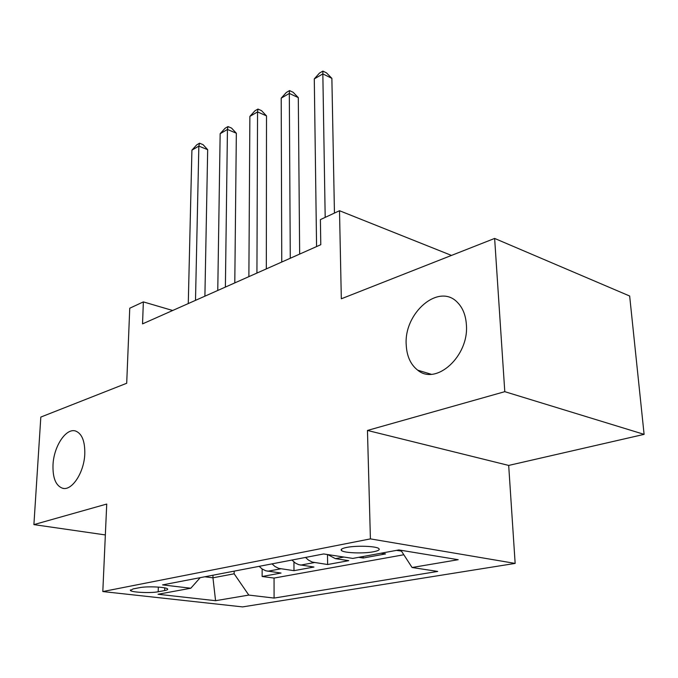 <?xml version="1.0" encoding="UTF-8"?>
<svg xmlns="http://www.w3.org/2000/svg" width="678" height="678" viewBox="0 0 678 678"><rect width="100%" height="100%" fill="white"/><g stroke="black" fill="none" stroke-linecap="round" stroke-linejoin="round"><path stroke-width="1.02" d="M406.224 345.009C403.664 312.956 438.929 282.438 457.514 302.481C462.777 307.846 465.735 315.228 466.379 324.618C469.252 356.018 436.14 385.918 417.707 370.171C410.648 364.654 406.825 356.272 406.224 345.009M53.011 464.752C53.799 446.132 66.249 427.462 75.792 431.098C82.038 433.751 85.038 441.378 84.784 453.98C84.165 472.532 71.86 491.211 62.529 488.236C55.774 485.719 52.604 477.897 53.011 464.752M346.56 547.443C341.907 548.4 340.246 549.46 341.576 550.604C344.288 553.045 363.671 553.74 373.519 551.765C378.426 550.799 380.163 549.714 378.731 548.502C375.959 546.087 356.213 545.426 346.56 547.443M644.1 434.361L629.659 296.015L494.635 238.436L504.788 391.672L367.459 430.445L370.408 538.883L515.153 563.41L508.686 465.43L644.1 434.361L504.788 391.672M370.408 538.883L102.81 591.555L242.597 606.903L515.153 563.41M102.81 591.555L106.734 504.051L33.9 524.611L105.344 534.934M33.9 524.611L40.824 417.072L126.701 383.265L129.752 308.219L143.355 301.896L142.541 323.881L320.779 244.707L320.406 219.604L339.509 210.722L341.322 298.786L494.635 238.436M259.149 566.342L262.013 568.893L265.818 570.8L281.039 573.046L262.132 576.503L262.149 568.986M272.039 563.867L274.921 566.452L278.734 568.384L293.989 570.673L293.938 561.994M293.989 570.673L313.956 567.028L298.659 564.655L295.439 563.104L291.921 560.045M327.703 554.562L335.373 558.638L348.746 560.664L327.635 564.52L327.482 554.536M381.07 553.206L385.57 553.926L363.222 558.019L363.179 556.502M158.186 591.767L164.661 590.555C167.076 590.089 168.059 589.555 167.602 588.953C166.585 586.995 146.957 586.08 139.558 587.673L133.134 588.919L130.388 590.436C131.388 592.394 150.728 593.301 158.186 591.767L158.33 587.089M212.994 575.207L212.951 577.809L234.147 573.791L248.801 595.081L274.082 598.072L437.725 571.427L412.08 567.503L458.201 559.706L398.867 549.934L352.789 558.409L323.677 553.951L162.559 584.894L190.806 588.233L200.205 577.664M248.801 595.081L215.57 600.7L158.05 594.259L190.806 588.233M262.132 576.503L274.056 578.071L403.817 554.757M396.41 550.383L401.401 551.036M363.222 558.019L358.721 557.316M327.635 564.52L312.312 562.096L308.465 560.096L305.549 557.435M234.173 571.139L234.147 573.791M451.497 255.42L339.509 210.722M172.678 310.499L143.355 301.896M204.807 576.783L212.951 577.809L215.57 600.7M274.056 578.071L274.082 598.072M400.918 551.121L400.884 550.265M412.08 567.503L400.91 550.265M367.459 430.445L508.686 465.43M204.9 296.184L207.68 149.685L198.849 146.109L195.501 300.354M191.916 150.143L196.764 144.829L199.527 143.211L198.849 146.109L191.916 150.143L188.272 303.566M199.527 143.211L203.061 144.643L207.68 149.685M234.791 282.904L236.342 133.227L227.444 129.456L225.384 287.082M220.155 133.702L225.079 128.278L227.994 126.574L227.444 129.456L220.155 133.702L217.765 290.472M227.994 126.574L231.545 128.083L236.342 133.227M266.327 268.895L266.505 115.896L257.555 111.921L256.928 273.073M249.877 116.396L254.886 110.853L257.954 109.056L257.555 111.921L249.877 116.396L248.877 276.649M257.954 109.056L261.53 110.65L266.505 115.896M299.659 254.089L298.303 97.624L289.311 93.437L290.277 258.25M281.209 98.149L286.311 92.488L289.54 90.589L289.311 93.437L281.209 98.149L281.76 262.039M289.54 90.589L293.133 92.276L298.303 97.624M334.449 213.07L331.873 78.343L322.838 73.91L325.186 217.375M314.287 78.894L319.474 73.097L322.889 71.097L322.838 73.91L314.287 78.894L316.575 246.572M322.889 71.097L326.499 72.877L331.873 78.343M280.709 568.834L267.785 571.24M343.907 557.053L335.373 558.638M314.295 562.571L300.634 565.121M164.737 587.885L164.661 590.555M341.551 549.138L341.576 550.604M130.413 589.902L130.388 590.436M62.529 488.236L63.588 488.414M417.707 370.171L431.123 374.231"/></g></svg>
